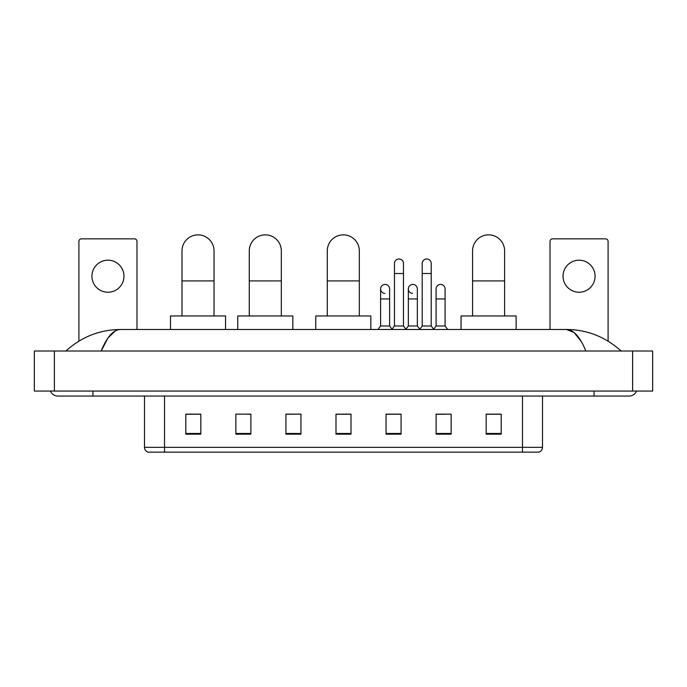 <?xml version="1.0" encoding="UTF-8"?>
<svg xmlns="http://www.w3.org/2000/svg" width="687" height="687" viewBox="0 0 687 687"><rect width="100%" height="100%" fill="white"/><g stroke="black" fill="none" stroke-linecap="round" stroke-linejoin="round"><path stroke-width="1.03" d="M522.481 452.14L522.481 447.331L542.507 447.331C542.369 449.736 541.167 451.333 538.9 452.14L148.1 452.14A5.007 5.007 0 0 1 144.493 447.331L144.493 396.064M501.201 434.167L501.201 414.141L486.181 414.141L486.181 434.167L501.201 434.167M451.136 434.167L451.136 414.141L436.116 414.141L436.116 434.167L451.136 434.167M401.071 434.167L401.071 414.141L386.051 414.141L386.051 434.167L401.071 434.167M200.819 434.167L200.819 414.141L185.799 414.141L185.799 434.167L200.819 434.167M250.884 434.167L250.884 414.141L235.864 414.141L235.864 434.167L250.884 434.167M300.949 434.167L300.949 414.141L285.929 414.141L285.929 434.167L300.949 434.167M351.005 434.167L351.005 414.141L335.995 414.141L335.995 434.167L351.005 434.167M436.116 414.244L445.58 414.244M300.949 414.141L285.929 414.244L300.949 414.141M247.277 414.244L250.884 414.244M393.969 414.244L390.113 414.244M351.005 414.244L335.995 414.244M200.819 414.244L185.799 414.244M401.071 414.244L386.051 414.244M501.201 414.244L486.181 414.244M92.925 391.058L92.925 396.064L629.12 396.064A8.012 8.012 0 0 0 636.548 391.058A8.012 8.012 0 0 1 629.12 396.064A8.012 8.012 0 0 0 636.548 391.058A8.012 8.012 0 0 1 629.12 396.064M50.452 391.058A8.012 8.012 0 0 0 57.88 396.064A8.012 8.012 0 0 1 50.452 391.058A8.012 8.012 0 0 0 57.88 396.064L92.925 396.064M585.822 351.005C580.077 336.87 573.628 329.7 566.466 329.485L120.534 329.485C113.372 329.7 106.923 336.87 101.178 351.005L107.919 338.064L115.33 330.894M54.376 351.005L652.65 351.005L652.65 391.058L34.35 391.058L34.35 351.005L54.376 351.005L54.376 391.058M652.65 351.005L652.65 391.058M619.408 349.46L621.108 351.005C605.35 336.819 587.136 329.64 566.466 329.485L574.092 332.534L581.236 341.448M67.592 349.46L65.892 351.005C81.573 336.853 99.787 329.674 120.534 329.485M107.945 260.193A16.024 16.024 0 0 0 91.921 276.217A16.024 16.024 0 0 0 107.945 292.233A16.024 16.024 0 0 0 123.969 276.217A16.024 16.024 0 0 0 107.945 260.193M136.979 329.485L136.979 241.369A2.499 2.499 0 0 0 134.48 238.861L81.409 238.861A2.499 2.499 0 0 0 78.911 241.369L78.911 341.147M181.995 315.968L181.995 250.884A16.024 16.024 0 0 1 198.011 234.86A16.024 16.024 0 0 1 214.035 250.884A16.024 16.024 0 0 0 198.011 234.86M214.035 315.968L214.035 250.884M225.551 329.485L225.551 315.968L170.479 315.968L170.479 329.485M249.278 315.968L249.278 250.884A16.024 16.024 0 0 1 265.302 234.86A16.024 16.024 0 0 1 281.318 250.884A16.024 16.024 0 0 0 265.302 234.86M281.318 315.968L281.318 250.884M292.834 329.485L292.834 315.968L237.762 315.968L237.762 329.485M327.278 315.968L327.278 250.884A16.024 16.024 0 0 1 343.302 234.86A16.024 16.024 0 0 1 359.318 250.884A16.024 16.024 0 0 0 343.302 234.86M359.318 315.968L359.318 250.884M370.834 329.485L370.834 315.968L315.762 315.968L315.762 329.485M472.57 315.968L472.57 250.884A16.024 16.024 0 0 1 488.586 234.86A16.024 16.024 0 0 1 504.61 250.884A16.024 16.024 0 0 0 488.586 234.86M504.61 315.968L504.61 250.884M516.126 329.485L516.126 315.968L461.054 315.968L461.054 329.485M394.467 273.512L403.475 273.512L403.475 325.982L394.467 325.982L394.467 263.499A4.508 4.508 0 0 1 399.259 258.999A4.508 4.508 0 0 1 403.475 263.499A4.508 4.508 0 0 0 399.259 258.999M394.467 325.982L391.839 329.485M403.475 325.982L406.103 329.485M422.204 273.512L431.213 273.512L431.213 325.982L422.204 325.982L422.204 263.499A4.508 4.508 0 0 1 426.988 258.999A4.508 4.508 0 0 1 431.213 263.499A4.508 4.508 0 0 0 426.988 258.999M422.204 325.982L419.577 329.485M431.213 325.982L433.841 329.485M384.823 293.426A4.508 4.508 0 0 1 380.598 288.926A4.508 4.508 0 0 1 385.39 284.435A4.508 4.508 0 0 1 389.606 288.926L389.606 298.939L380.598 298.939L380.598 288.926M389.606 298.939L389.606 325.982L380.598 325.982L380.598 298.939M380.598 325.982L377.97 329.485M389.606 325.982L392.037 329.219M412.561 293.426A4.508 4.508 0 0 1 408.336 288.926A4.508 4.508 0 0 1 413.119 284.435A4.508 4.508 0 0 1 417.344 288.926L417.344 298.939L408.336 298.939L408.336 288.926M417.344 298.939L417.344 325.982L408.336 325.982L408.336 298.939M408.336 325.982L405.905 329.219M417.344 325.982L419.774 329.219M436.073 288.926A4.508 4.508 0 0 1 440.856 284.435A4.508 4.508 0 0 1 445.082 288.926L445.082 298.939L436.073 298.939L436.073 288.926M445.082 298.939L445.082 325.982L436.073 325.982L436.073 298.939M436.073 325.982L433.643 329.219M445.082 325.982L447.709 329.485M579.055 260.193A16.024 16.024 0 0 0 563.031 276.217A16.024 16.024 0 0 0 579.055 292.233A16.024 16.024 0 0 0 595.079 276.217A16.024 16.024 0 0 0 579.055 260.193M608.089 341.147L608.089 241.369A2.499 2.499 0 0 0 605.591 238.861L552.52 238.861A2.499 2.499 0 0 0 550.021 241.369L550.021 329.485M144.493 447.331L164.519 447.331L164.519 452.14M164.519 396.064L164.519 447.331L522.481 447.331L522.481 396.064M351.005 433.471L335.995 433.471M300.949 433.471L285.929 433.471M250.884 433.471L235.864 433.471M200.819 433.471L185.799 433.471M401.071 433.471L386.051 433.471M451.136 433.471L436.116 433.471M501.201 433.471L486.181 433.471M594.075 391.058L594.075 396.064M632.624 351.005L632.624 391.058M181.995 280.923L214.035 280.923M249.278 280.923L281.318 280.923M327.278 280.923L359.318 280.923M472.57 280.923L504.61 280.923M542.507 447.331L542.507 396.064M403.475 273.512L403.475 263.499M431.213 273.512L431.213 263.499"/></g></svg>
